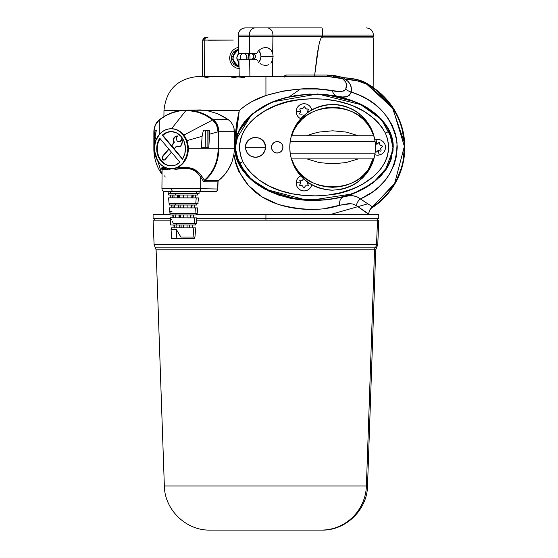 <?xml version="1.0" encoding="UTF-8"?>
<svg xmlns="http://www.w3.org/2000/svg" width="558" height="558" viewBox="0 0 558 558"><rect width="100%" height="100%" fill="white"/><g stroke="black" fill="none" stroke-linecap="round" stroke-linejoin="round"><path stroke-width="0.84" d="M378.477 150.423L380.73 151.162L378.282 150.458L379.224 155.005A7.854 7.854 0 0 0 385.32 145.715A7.854 7.854 0 0 0 376.029 139.626L376.971 144.166L378.938 142.548L379.405 142.702L379.893 145.024L382.411 146.07L382.509 146.552L380.744 148.128L381.1 150.834L380.73 151.162L378.087 150.5L376.315 152.083L378.477 150.423L376.315 152.083L375.848 151.929L375.408 149.837M299.569 113.658L299.799 114.097L299.569 113.658L300.867 111.258L296.221 111.251A7.854 7.854 0 0 0 300.727 118.714A7.854 7.854 0 0 1 303.392 103.781A7.854 7.854 0 0 1 311.741 109.905A7.854 7.854 0 0 0 296.221 111.251L300.86 111.461L299.779 109.152L300.044 108.74L302.415 108.845L304.047 106.662L304.542 106.683L305.631 108.789L308.337 109.117L308.567 109.556L307.277 111.753L308.637 111.816L307.291 111.551L307.584 112.556M307.918 181.915L307.284 183.129L309.216 183.198L307.291 182.933L308.393 185.423L307.284 183.129L308.393 185.423L308.128 185.842L305.756 185.765L308.128 185.842L308.393 185.423M311.741 184.726A7.854 7.854 0 0 1 296.214 182.759A7.854 7.854 0 0 1 300.727 175.916A7.854 7.854 0 0 0 296.214 182.759L300.86 182.912L299.751 180.618L300.009 180.199L302.38 180.283L303.364 179.076M240.944 127.001L238.608 131.311C251.791 107.917 276.942 95.544 314.07 94.183C356.276 93.458 394.255 118.826 393.195 147.312L389.219 131.256C373.407 101.961 336.662 92.802 305.833 94.721C276.001 96.52 237.296 112.57 235.19 147.312L238.608 131.311C254.35 101.807 291.339 92.544 322.259 94.469C352.349 96.248 391.109 112.507 393.195 147.312L389.582 163.194C373.874 192.803 336.892 202.052 305.965 200.169C275.805 198.362 237.101 182.243 234.939 147.312L238.608 131.311L235.016 149.711L240.889 167.533M352.879 101.277L329.952 95.516M200.475 109.94L186.421 110.163L200.399 112.583L213.379 119.733A1.43 0.642 127.7 0 0 212.744 120.012C216.092 122.872 217.871 126.757 218.073 131.674L218.785 131.688C218.687 126.624 216.888 122.634 213.379 119.733L213.309 119.677A1.43 0.649 127.8 0 0 212.675 119.956A1.43 0.649 -52.2 0 1 213.309 119.677C205.065 113.386 196.102 110.219 186.421 110.163A1.43 0.781 90 0 0 185.981 110.421C195.649 110.491 204.542 113.665 212.675 119.956L212.744 120.012A1.43 0.642 -52.3 0 1 213.379 119.733L228.117 119.531L217.404 113.623L206.565 110.449L217.404 113.623L222.851 116.266L228.117 119.531L230.719 121.839L232.728 124.755L233.997 128.103L234.367 141.662L236.976 121.456L239.284 110.449L185.758 110.17C176.182 110.393 167.393 113.588 159.386 119.747A1.43 0.656 -127.9 0 1 159.602 119.677A1.43 0.656 52.1 0 0 159.386 119.747A1.43 0.656 52.1 0 0 159.26 119.956A1.43 0.656 -127.9 0 1 159.386 119.747L159.316 119.803A1.43 0.663 51.8 0 0 159.19 120.012A1.43 0.663 -128.2 0 1 159.316 119.803C155.891 122.593 154.078 126.554 153.869 131.674L153.869 131.674C154.05 126.757 155.822 122.872 159.19 120.012L159.26 119.956C167.379 113.679 176.286 110.498 185.981 110.421A1.43 0.781 -90 0 1 186.421 110.163L239.284 110.449L245.311 105.678L251.881 101.619L265.936 95.488L265.936 76.474L214.921 76.474M311.385 209.376C299.841 209.48 288.723 207.792 278.024 204.305L262.03 196.883L248.568 185.57L238.636 171.18L235.532 162.964L233.914 154.301L231.968 162.029L228.571 169.207L223.981 175.484L218.045 181.169L217.815 189.553L216.295 191.638L173.099 191.422L198.299 191.582A2.86 2.385 -89.1 0 0 200.699 188.723L171.557 188.569A2.86 1.555 90 0 0 173.099 191.422A2.86 1.555 -90 0 1 171.557 188.569L165.238 188.723M215.269 191.847L216.295 191.638L217.669 190.09L217.899 181.831L203.712 181.713L204.695 180.541L204.284 180.269A1.43 0.398 54.8 0 0 204.695 180.541L204.939 180.36A1.43 0.635 -129.8 0 1 204.381 180.15A1.43 0.635 50.2 0 0 204.939 180.36A38.565 32.343 -90 0 0 218.764 148.735L218.115 148.735L218.764 148.735L218.785 131.814L218.08 131.814L218.785 131.688L218.073 131.674L218.115 148.735A38.314 32.134 90 0 1 204.381 180.15L203.712 181.713L200.699 177.06C195.76 169.165 187.523 166.563 175.986 169.248L171.09 168.732A19.997 16.768 90 0 1 154.315 148.735A19.997 16.768 90 0 1 171.09 128.738L171.557 128.738L171.09 128.738A19.997 16.768 90 0 1 187.858 148.735A19.997 16.768 90 0 1 171.09 168.732L171.557 168.732A19.997 16.768 -90 0 0 175.7 168.111A19.997 16.768 -90 0 0 188.325 148.735A19.997 16.768 -90 0 0 186.881 140.623A19.997 16.768 -90 0 0 183.819 135.099A19.997 16.768 -90 0 0 171.557 128.738A19.997 16.768 90 0 1 183.819 135.099L212.675 119.956L206.509 115.848L199.904 112.849L193.012 111.028L185.981 110.421L171.557 128.738L185.981 110.421L178.93 111.035L172.024 112.862L165.419 115.862L159.26 119.956L159.288 134.527L159.26 119.956L155.319 125.069L153.869 131.674L154.538 134.318L153.869 131.814L153.848 148.735A38.314 32.134 -90 0 0 161.932 174.138A38.314 32.134 90 0 1 153.848 148.735L161.932 174.166M171.09 165.872A17.138 14.375 90 0 1 158.179 156.275A17.138 14.375 90 0 1 159.734 138.224L179.899 162.273L159.734 138.224L157.747 142.36L156.791 146.984L156.938 151.741L158.179 156.275L160.418 160.216L163.48 163.278L167.135 165.21L171.09 165.872A17.138 14.375 90 0 0 179.899 162.273L175.749 164.952L171.09 165.872M160 138.544A17.138 14.375 -90 0 0 158.667 156.324A17.138 14.375 -90 0 0 171.32 165.872M177.953 135.95L175.805 136.557L173.65 138.244A5.713 4.792 90 0 1 177.486 135.95L176.098 138.809L177.486 141.662L180.715 141.662L181.852 139.319L180.715 141.662L180.248 141.662L181.636 138.809A5.713 4.792 90 0 1 180.353 146.238A2.86 2.392 90 0 1 178.916 146.81A2.86 2.392 90 0 1 177.611 146.349L178.079 146.349A1.43 1.2 -90 0 0 177.423 146.112L176.956 146.112A1.43 1.2 90 0 1 177.611 146.349L178.741 146.705M196.556 193.64L196.562 191.554L196.556 193.64L175.219 193.591L175.268 195.014L197.386 195.014L175.268 195.014L175.219 193.591L168.195 193.549L196.556 193.64M326.988 189.79A42.847 42.847 0 0 0 332.631 190.166L325.719 189.601L318.981 187.927L312.501 185.137M328.195 189.936L326.737 189.755A42.847 42.847 0 0 0 326.946 189.783L326.507 189.72M315.73 186.693L315.207 186.463L315.73 186.686A42.847 42.847 0 0 0 315.73 186.693L312.759 185.27M309.069 183.101L307.653 182.131M306.161 181.008L307.27 181.852M315.207 186.463A42.847 42.847 0 0 1 307.521 182.034L307.381 181.929A42.847 42.847 0 0 1 306.614 181.357L306.468 181.245M307.556 182.054L302.61 177.89L306.119 180.973A42.847 42.847 0 0 0 306.216 181.05L306.175 181.022M299.381 174.34A42.847 42.847 0 0 0 299.465 174.438L298.356 173.022M298.697 173.475L297.47 171.801M295.349 168.425L293.787 165.398M292.441 162.155L291.478 159.246M290.369 140.274L290.39 140.128A42.847 42.847 0 0 0 290.188 141.46L291.374 135.747L293.787 129.233L299.172 120.549M291.506 135.28L292.497 132.323M294.017 128.745L295.384 126.143M298.356 121.602L299.465 120.186A42.847 42.847 0 0 0 299.381 120.291M315.11 108.21L315.207 108.168A42.847 42.847 0 0 0 307.556 112.57L307.521 112.597A42.847 42.847 0 0 0 307.416 112.667A42.847 42.847 0 0 0 306.614 113.274L306.726 113.183M307.681 112.479L309.118 111.495M328.188 104.695L328.237 104.695A42.847 42.847 0 0 0 326.988 104.841L326.946 104.841A42.847 42.847 0 0 0 326.737 104.876A42.847 42.847 0 0 0 326.242 104.946L315.73 107.938M349.538 107.938L352.517 109.354M317.237 107.331L316.372 107.673M348.896 186.958L347.334 187.565M350.159 186.414L350.061 186.463A42.847 42.847 0 0 0 358.655 181.357L358.159 181.734M312.599 185.193L306.747 181.462L301.571 176.83L297.219 171.432L293.787 165.391L291.374 158.884L290.188 153.171A42.847 42.847 0 0 1 290.188 141.46L289.783 147.312L290.188 153.171A42.847 42.847 0 0 0 290.39 154.503M326.242 189.685A42.847 42.847 0 0 0 326.535 189.727L326.737 189.755A42.847 42.847 0 0 1 326.535 189.727L327.483 189.853M320.634 188.451L322.126 188.855M319.441 188.081L318.751 187.851A42.847 42.847 0 0 0 319.071 187.962L318.751 187.851A42.847 42.847 0 0 1 318.709 187.837L317.411 187.369M321.471 188.681L320.578 188.43M319.078 106.669L319.783 106.438L319.078 106.669A42.847 42.847 0 0 0 318.744 106.78A42.847 42.847 0 0 0 318.709 106.794L318.374 106.906A42.847 42.847 0 0 0 318.374 106.906L318.534 106.85M307.521 112.597L306.614 113.274A42.847 42.847 0 0 0 306.516 113.344M307.556 112.57L302.61 116.741L299.074 120.674A42.847 42.847 0 0 0 298.384 121.567M299.465 120.186L298.37 121.588A42.847 42.847 0 0 0 291.374 135.747L291.374 135.747C298.23 116.217 311.978 105.79 332.638 104.465L339.55 105.03L346.288 106.697L352.67 109.438L358.522 113.169L363.697 117.794L368.057 123.199L371.482 129.233L373.895 135.747A42.847 42.847 0 0 0 366.55 121.128A42.847 42.847 0 0 0 366.201 120.674A42.847 42.847 0 0 0 365.804 120.186L359.15 113.658A42.847 42.847 0 0 0 358.655 113.274A42.847 42.847 0 0 0 350.061 108.168M375.485 147.333A42.847 42.847 0 0 0 375.485 147.298L375.081 141.46A42.847 42.847 0 0 0 374.327 137.428L375.081 141.46L290.188 141.46L290.544 139.277A42.847 42.847 0 0 0 290.509 139.486M359.017 181.078L366.201 173.95A42.847 42.847 0 0 0 373.895 158.884L291.374 158.884L291.255 158.444A42.847 42.847 0 0 0 291.255 158.444L291.116 157.914A42.847 42.847 0 0 0 291.116 157.914L290.544 155.354A42.847 42.847 0 0 0 290.941 157.203M374.725 155.347A42.847 42.847 0 0 0 375.081 153.171L374.523 156.331A42.847 42.847 0 0 0 374.725 155.354L373.651 158.884C364.081 195.998 301.187 195.998 291.618 158.884L294.108 164.826L297.581 170.316L301.948 175.226L307.088 179.425L312.885 182.808L319.183 185.284L325.823 186.797L332.638 187.307L339.445 186.797L346.086 185.284L352.384 182.808L358.18 179.425L363.321 175.226L367.687 170.316L371.161 164.826L373.651 158.884L358.348 158.884L346.183 162.559L332.638 163.829L319.085 162.559L306.928 158.884L319.085 162.559L332.638 163.829L346.183 162.559L358.348 158.884L291.374 158.884A42.847 42.847 0 0 0 298.37 173.043L298.481 173.189A42.847 42.847 0 0 0 299.318 174.256M320.236 106.299L322.126 105.776M322.05 105.79L323.089 105.546M321.478 105.943L320.634 106.18M297.219 123.199L301.571 117.794L306.747 113.169L312.599 109.438L318.981 106.697L325.719 105.03L334.626 104.513M302.206 177.486L303.719 178.937M298.481 173.189L302.61 177.89M319.783 188.192L320.404 188.381M320.459 188.395L321.98 188.82M318.374 187.725L317.76 187.502M319.071 187.962L318.534 187.781M323.103 105.539L325.649 105.037M320.013 106.369L322.015 105.804M322.175 105.762L322.754 105.622M303.719 115.694L302.206 117.145M326.737 104.876L327.197 104.813M323.033 105.553L322.252 105.741M322.119 105.776L320.459 106.229M320.348 106.264L319.915 106.397M317.851 187.53L327.093 189.804M378.477 218.729L265.936 218.729L265.936 220.159L265.936 218.729L196.667 218.729L378.77 218.729L378.77 214.446L196.088 214.446L265.936 214.446L265.936 218.729L265.936 214.446L378.568 214.446M153.094 214.446L170.044 214.446L153.094 214.446L153.094 218.729L170.448 218.729L153.094 218.729M366.139 83.372L391.828 105.992L404.745 143.845L402.736 164.561L395.252 183.233L370.645 208.685A72.191 72.191 0 0 0 373.944 88.108L393.313 108.203M378.638 220.159L377.529 220.159L376.538 244.613L377.766 244.613L376.538 244.613A4.283 4.241 90 0 1 375.548 247.201L376.762 247.201L377.766 244.613L378.77 220.159L196.535 220.159L377.529 220.159L376.538 244.613L154.099 244.613L376.538 244.613A4.283 4.241 -90 0 1 375.548 247.201A4.283 4.241 -90 0 0 374.551 249.81L156.107 249.81L155.103 247.201L376.762 247.201L375.757 249.81L374.551 249.81L366.397 485.99A45.707 45.205 90 0 1 321.22 530.1L321.833 530.1C345.674 530.686 367.262 509.831 367.513 485.99L366.397 485.99L367.513 485.99L375.757 249.81L156.107 249.81L164.352 485.99L366.397 485.99L374.551 249.81A4.283 4.241 90 0 1 375.548 247.201L155.103 247.201L154.099 244.613L153.094 220.159L170.427 220.159L153.227 220.159M235.113 143.804L235.622 140.302L235.106 143.818M251.644 114.481L235.622 140.302L234.66 140.044L239.284 110.449L235.622 140.302L237.31 134.325L240.393 127.831L242.946 123.897M237.157 134.75L237.31 134.325M243.176 123.583L244.927 121.33M250.675 115.346L251.749 114.397M285.312 97.545L286.763 97.176M294.722 95.516L298.132 94.993M322.636 94.211L335.281 95.85M358.787 103.244L362.233 104.932M362.288 104.96L366.676 107.415M367.234 107.75L369.877 109.445M378.812 116.608L379.886 117.661M391.688 136.947L392.26 139.116M392.274 139.193L392.804 142.004M392.978 143.343L392.267 139.144L381.058 118.882L362.358 105.002L317.725 93.953L272.353 101.912L252.418 113.825L238.196 132.141M392.267 139.144L393.111 144.829L392.253 139.151M390.795 134.255L389.875 132.002M235.929 155.745L235.016 149.649L235.881 155.536L246.741 175.379L264.799 189.12L308.358 200.601L352.949 193.835L372.904 183.038L388.082 166.2M332.638 213.874L367.834 203.803M374.85 139.967A7.854 7.854 0 0 1 385.32 145.715A7.854 7.854 0 0 1 374.85 154.664A7.854 7.854 0 0 0 379.224 155.005L378.087 150.5M265.469 147.312A9.96 9.96 0 0 1 255.508 157.279A9.96 9.96 0 0 1 245.548 147.312L265.469 147.312L264.708 151.127L262.553 154.357L259.317 156.519L255.508 157.279L251.693 156.519L249.97 155.598L247.222 152.85L245.736 149.258L245.736 145.373L246.301 143.504L248.463 140.267L251.693 138.112L253.562 137.547L255.508 137.352L259.317 138.112L262.553 140.267L264.708 143.504L265.469 147.312L245.548 147.312C244.927 134.464 266.082 134.464 265.469 147.312M282.815 146.196A5.713 5.713 0 0 0 277.221 141.599A5.713 5.713 0 0 1 282.927 147.312A5.713 5.713 0 0 1 277.214 153.025A5.713 5.713 0 0 0 282.815 148.435M282.822 148.421A5.713 5.713 0 0 0 282.822 146.203L282.822 148.428L281.964 150.486L280.388 152.062L278.33 152.92L276.105 152.92L274.041 152.062L272.464 150.486L271.613 148.428L271.613 146.203L272.464 144.138L274.041 142.562L276.105 141.711L278.33 141.711L280.388 142.562L281.964 144.138L282.822 146.203M242.842 161.66C227.992 126.757 269.919 101.696 299.451 99.666C330.531 95.962 368.775 103.516 385.348 133.09L389.219 131.256L385.348 133.09L382.293 127.775L378.512 122.969L374.153 118.638L364.297 111.481L353.333 106.055L347.634 103.962L335.881 100.858L323.773 99.136L311.622 98.738L299.451 99.666L287.475 101.94L275.91 105.615L264.862 110.882L254.86 117.871L250.409 122.111L246.517 126.812L243.302 132.051L240.965 137.707L239.682 143.727L239.577 149.893L240.665 155.898L242.842 161.66L245.918 166.961L249.726 171.78L258.842 179.878L269.326 186.121L280.597 190.703L292.406 193.8L304.396 195.495L316.546 195.886L328.704 194.958L340.589 192.705L352.168 189.036L357.797 186.609L363.209 183.784L373.239 176.788L377.675 172.575L381.574 167.874L384.804 162.643L387.147 156.993L388.445 150.988L388.57 144.899L387.503 138.837L385.348 133.09C400.121 167.958 358.048 192.949 328.704 194.958C297.672 198.662 259.533 191.178 242.842 161.66L238.977 163.508L242.842 161.66M235.19 147.312L238.977 163.508C255.013 192.81 291.569 201.815 322.364 199.904C352.231 198.118 390.858 181.957 392.944 147.312L389.582 163.194C376.448 186.658 351.275 199.08 314.07 200.448C271.858 201.173 233.879 175.805 234.939 147.312L238.977 163.508L251.4 179.425L271.042 191.638L295.649 198.732L322.378 199.904M170.999 197.832L198.641 197.916L195.279 197.888L198.641 197.916L196.214 197.923L195.76 203.635L169.088 203.551L195.76 203.635L196.214 197.923L168.579 197.839L174.096 197.846L172.387 197.839L172.171 195.014L172.387 197.839L170.853 197.832L170.546 195.014L170.853 197.832M175.582 203.586L175.631 205.009L196.723 205.009L175.631 205.009L175.582 203.586M195.419 207.918L169.472 207.834L195.419 207.918L194.958 213.63L195.419 207.918L197.692 207.911L195.419 207.918M169.472 207.834L169.981 213.554L197.148 213.623L169.988 213.554L170.037 212.486M175.944 213.588L175.993 215.004L196.053 215.004L170.085 215.004L175.993 215.004L175.965 214.098M172.366 221.407L173.336 223.57L194.163 223.625L194.616 217.913L170.364 217.836L187.076 217.892L187.083 215.004L187.076 217.892L190.069 217.899L190.306 215.004L190.069 217.899L190.55 217.906L190.787 215.004L190.55 217.906L193.075 217.906L193.396 215.004L193.075 217.906L183.617 217.878L183.624 215.004L183.617 217.878L180.715 217.878L180.569 215.004L180.715 217.878L179.516 217.878L179.369 215.004L179.516 217.878L179.125 217.878L178.916 215.004L179.125 217.878L175.526 217.864L175.324 215.004L175.526 217.864L173.936 217.843L173.712 215.004L173.936 217.843L173.057 217.836L172.743 215.004L173.057 217.836L170.371 217.836L194.616 217.913L194.163 223.625L173.336 223.57L172.366 221.407M176.307 223.584L176.363 225.007L195.384 225.007L174.473 225.007L174.717 227.845L176.244 227.852L174.717 227.845L174.494 225.007L170.755 225.007L176.363 225.007L176.307 223.584M192.343 227.88L171.264 227.838L171.39 229.289L176.251 229.289L180.869 237.024L193.089 237.045L193.821 227.908L171.264 227.838L174.717 227.845L174.166 227.838L173.852 225.007L174.166 227.838M192.091 227.88L195.795 227.901L193.821 227.908L193.089 237.045L180.869 237.024L176.537 229.798L176.851 238.433L194.491 238.433L176.851 238.433L176.251 229.289L171.041 229.289L171.648 238.433L176.851 238.433L171.648 238.433M265.399 47.528L268 47.897L270.135 49.076L271.697 50.89L272.695 53.205L272.925 36.472L239.061 36.472L238.517 37.874A1.43 1.43 90 0 0 238.468 37.532L239.061 36.472L238.538 37.874L238.789 53.61L238.517 37.874L238.789 53.61L256.694 53.61L258.124 51.217L260.188 49.327L262.692 48.037L265.42 47.528L268 47.897L270.993 49.92L272.695 53.205L273.12 56.463L260.928 56.463A8.572 8.168 90 0 0 258.696 50.583L260.433 53.526L260.928 56.463L273.12 56.463L272.695 53.205L272.925 36.472L321.715 36.472L321.729 37.03C320.048 38.99 318.353 46.147 316.658 58.492L314.691 75.058L327.26 75.058L335.058 75.665L344.614 77.799L356.855 79.522L366.132 82.933L373.881 87.704L373.448 37.895L321.75 37.895L321.729 37.03C320.717 38.209 319.706 41.257 318.688 46.181L314.698 75.016L285.975 75.016L284.566 75.867M245.053 53.61L242.318 53.61A5.287 5.071 -90 0 0 240.393 59.322L240.554 55.981M373.386 87.397L373.881 87.704L373.448 37.895L321.75 37.895L321.715 36.472L322.691 36.472L272.925 36.472L272.925 35.042L238.273 35.042L238.273 36.507L238.273 35.042A7.142 7.142 -90 0 1 245.415 27.9L321.478 27.9M238.887 59.322L249.656 59.322L249.907 76.474L249.656 59.322L256.652 59.322L238.908 59.322L239.208 76.474L238.887 59.322L239.194 76.753M248.101 53.61L249.035 59.322M322.147 36.472L322.182 37.895L322.147 36.472M372.005 37.895L372.005 36.472L372.005 37.895M239.061 53.533L237.952 54.607L236.864 57.523L237.548 60.564L238.929 61.792L238.496 61.792L238.496 66.604L236.264 65.195L234.52 63.18L233.411 60.724L233.028 58.039A9.284 8.914 -90 0 1 238.712 49.383L236.99 50.318L234.527 52.877L233.028 58.039L231.305 58.039L239.026 67.253L233.844 64.602L231.947 61.589L231.305 58.039L233.028 58.039A9.284 8.914 -90 0 0 238.496 66.604L239.012 66.604L238.496 66.604L238.496 61.792A5.287 5.071 90 0 1 238.957 53.61M163.926 116.608L163.975 110.449L181.566 110.449L163.975 110.449C166.144 89.789 177.577 78.462 198.257 76.474M351.073 203.684L339.606 205.246C323.082 210.938 302.868 210.715 278.965 204.584C254.029 196.59 239.012 179.829 233.914 154.301L231.968 162.029L230.44 165.705L226.415 172.464L221.303 178.232L218.457 180.659L204.695 180.541L218.457 180.659L217.899 181.831L203.712 181.713L204.939 180.36A38.565 32.343 90 0 0 218.764 148.735L234.269 148.735L234.186 151.525L234.318 145.199L234.269 148.735L218.764 148.735L218.785 131.688L217.376 124.887L213.379 119.733L228.117 119.531L230.719 121.839L232.728 124.755L233.997 128.103L234.416 131.688L218.785 131.688L234.416 131.688L234.318 145.199L234.66 140.044L235.622 140.302L236.229 136.584L237.701 119.726L239.284 110.449C247.187 103.669 256.066 98.682 265.936 95.488C290.09 88.443 312.187 86.825 332.219 90.647A14.285 8.496 -78.3 0 0 337.346 96.262L342.284 96.973L346.413 96.729L349.51 95.195L351.212 92.035A14.285 12.304 7.4 0 1 345.737 89.266C347.425 84.809 346.344 81.287 342.507 78.699L345.067 79.159C350.096 82.305 352.147 86.595 351.212 92.035L359.743 95.355L367.813 99.561L375.192 104.618L381.825 110.589L387.489 117.403L392.058 125.076L395.287 133.453L396.354 137.896L397.261 146.956L396.48 156.087L394.081 164.833L390.251 172.931L385.222 180.213L379.126 186.672L372.207 192.217L360.412 198.962L372.591 206.892L394.673 183.331L404.362 146.356L392.881 108.371L366.69 84.181L357.371 80.833L345.067 79.159L348.332 81.691L350.361 84.746L351.289 88.199L351.212 92.035C349.454 96.89 344.837 98.299 337.346 96.262A14.285 8.496 101.7 0 1 332.219 90.647L340.526 91.477L343.784 90.989L345.737 89.266L346.42 84.663L345.688 81.991L342.507 78.699L338.957 77.75L327.532 76.474L265.936 76.474L265.936 95.488L283.352 91.024L300.629 89.008L317.111 88.994L332.219 90.647C338.846 92.251 343.351 91.791 345.737 89.266A14.285 12.304 -172.6 0 0 351.212 92.035C376.79 100.049 392.058 116.845 397.017 142.409C397.059 169.102 384.86 187.955 360.412 198.962L372.591 206.892L371.684 207.583M373.762 88.29L366.69 84.181A71.738 71.738 0 0 1 372.591 206.892L371.754 207.541M244.795 53.533L246.657 55.981L246.81 59.322A5.287 5.071 90 0 0 244.899 53.61M233.99 51.475L238.705 48.909L231.305 58.039L232.023 54.482L233.99 51.475M244.369 77.499L237.61 76.92L231.472 77.89M212.019 40.085L230.817 40.085L208.559 40.183M233.279 40.085L204.772 40.085L204.535 76.474L204.772 40.085L233.279 40.085M257.266 60.571L256.652 59.322L257.266 60.571M258.996 62.712L258.047 61.694L258.996 62.712M261.27 64.316L260.077 63.584L261.27 64.316M265.231 65.398L262.546 64.874L265.231 65.398L267.784 65.07L265.301 65.405M268.928 64.595L267.784 65.07L268.928 64.595M270.811 63.131L271.544 62.175L270.811 63.131M272.144 61.094L271.544 62.175L272.597 59.894L273.12 56.463L272.144 61.094M272.36 76.474L272.597 59.894L272.36 76.474M239.033 36.472L239.933 36.472M321.889 27.9A7.142 0.795 90 0 1 322.691 35.042A7.142 0.795 -90 0 0 321.889 27.9L245.415 27.9C241.077 28.325 238.698 30.704 238.273 35.042L238.287 35.042A7.142 7.135 -90 0 1 245.422 27.9A7.142 7.142 90 0 0 238.273 35.042L238.524 37.63L239.061 36.472L249.314 36.472L249.314 35.042L249.572 53.61L249.314 36.472L272.925 36.472L272.925 35.042L322.691 35.042L322.691 36.472L373.435 36.472L373.435 35.042L322.691 35.042L322.691 36.472L373.435 36.472L373.435 35.042C373.009 30.704 370.631 28.325 366.292 27.9M207.96 37.33L205.574 37.33A2.86 0.795 90 0 0 204.772 40.085L202.714 40.162L204.772 40.085L205.574 37.33L202.77 40.183M204.688 77.89L209.773 76.823M239.717 68.697L235.79 67.888L232.47 65.565L230.28 62.084L229.533 57.99L230.356 53.889L232.623 50.415L235.978 48.093L238.678 47.353M249.252 53.61L249.928 55.898L250.012 59.322M249.572 53.61L256.694 53.61L258.124 51.217L260.188 49.327L262.692 48.037L265.42 47.528M252.753 53.61A2.86 2.72 -90 0 1 255.48 56.47A2.86 2.72 -90 0 1 252.753 59.322L254.678 58.485L255.48 56.463L254.678 54.447L252.753 53.61M253.053 54.447L251.121 53.61L253.053 54.447L253.862 56.463L253.053 54.447M253.074 58.485L253.862 56.463L253.074 58.485L251.149 59.322L253.074 58.485M242.318 53.61L238.81 53.61L238.538 37.874L238.789 53.61M245.422 27.9A7.142 7.135 90 0 0 238.287 35.042L249.314 35.042A7.142 6.033 -90 0 1 255.348 27.9A7.142 6.033 90 0 0 249.314 35.042L272.925 35.042A7.142 5.775 -90 0 0 267.156 27.9A7.142 5.775 90 0 1 272.925 35.042L373.435 35.042M258.668 62.384A8.572 8.168 90 0 0 260.928 56.463L260.433 59.406L258.668 62.384M238.273 36.507L238.468 37.532A1.43 1.43 -90 0 1 238.517 37.874L238.412 37.288M171.062 229.289L176.251 229.289M193.089 237.045L194.93 237.038L193.089 237.045M183.47 227.859L180.011 227.852M187.049 227.887L187.056 225.007L187.049 227.887L189.232 227.894L192.343 227.894L192.587 225.007L192.343 227.894L191.861 227.901L189.232 227.894L189.476 225.007L189.232 227.894L183.589 227.88L183.603 225.007L183.589 227.88L187.049 227.887M190.159 227.887L188.262 227.88M181.071 225.007L181.21 227.88L183.589 227.88L181.21 227.88L181.071 225.007M180.032 227.873L181.21 227.88L180.032 227.873L179.885 225.007L179.843 227.873L179.634 225.007L180.032 227.873M171.264 227.838L174.745 227.831M176.251 227.859L179.843 227.873L176.251 227.859L176.042 225.007L176.251 227.859M171.508 219.294L170.371 219.294L171.508 219.294M194.324 223.605L196.207 223.619L194.163 223.625L196.207 223.619L196.744 217.906L193.18 217.885L193.417 215.004L193.18 217.899M183.491 217.864L180.039 217.85M190.187 217.892L188.283 217.878M192.761 217.878L196.744 217.906M191.059 215.004L190.738 217.906L191.059 215.004M170.378 211.754L172.045 211.803M183.519 207.862L180.067 207.855M187.097 207.89L187.111 205.009L187.097 207.89L190.899 207.904L191.136 205.009L190.899 207.904L191.366 207.911L191.603 205.009L191.366 207.911L194.177 207.911L194.498 205.009L194.177 207.911L183.645 207.883L183.652 205.009L183.645 207.883L187.097 207.89M172.938 205.009L173.154 207.841L174.807 207.848L173.154 207.841L172.938 205.009M180.074 205.009L180.22 207.883L183.645 207.883L180.22 207.883L180.074 205.009M197.692 207.911L194.177 207.883L197.692 207.911L197.148 213.623L195.426 213.609M179.006 207.876L180.22 207.883L179.006 207.876L178.86 205.009L179.006 207.876L178.407 207.876L178.204 205.009L178.407 207.876L179.006 207.876M171.955 207.834L173.154 207.841L171.955 207.834L171.641 205.009L171.955 207.834M174.814 207.869L178.407 207.876L174.814 207.869L174.605 205.009L174.814 207.869M208.985 139.807L209.013 130.356L207.123 130.356L207.074 147.305L207.123 130.356L209.013 130.356A4.283 3.592 -90 0 0 209.013 130.167L207.116 130.167A4.283 3.592 90 0 1 207.123 130.356A4.283 3.592 -90 0 0 207.116 130.167L205.379 130.167L205.316 131.13L207.123 130.356L205.316 131.13L205.225 147.305L205.379 130.167L203.405 130.167L209.794 130.167L209.222 134.318L218.08 131.814L216.595 125.055L212.675 119.956L183.819 135.099A19.997 16.768 90 0 1 186.881 140.623L202.094 136.326L203.405 130.167L209.013 130.167A4.283 3.592 -90 0 1 209.013 130.356L208.985 139.807M192.161 205.009L191.84 207.911L192.161 205.009M169.416 205.009L175.631 205.009L169.416 205.009L169.318 203.551M187.125 197.895L187.132 195.014L187.125 197.895L191.722 197.909L191.959 195.014L191.722 197.909L192.182 197.916L192.412 195.014L192.182 197.916L195.272 197.916L195.593 195.014L195.272 197.916L183.673 197.888L183.68 195.014L183.673 197.888L187.125 197.895M176.977 197.86L178.881 197.867M179.585 195.014L179.725 197.888L183.673 197.888L179.725 197.888L179.585 195.014M178.497 197.881L179.725 197.888L178.497 197.881L178.351 195.014L178.497 197.881L177.695 197.881L177.486 195.014L177.695 197.881L178.497 197.881M174.096 197.867L177.695 197.881L174.096 197.867L173.894 195.014L174.096 197.867M195.76 203.635L198.097 203.628L195.76 203.635M197.783 203.621L198.641 197.916M169.332 203.544L171.432 203.544M168.746 195.014L175.268 195.014L168.753 195.014L168.649 193.549M193.256 195.014L192.942 197.916L193.256 195.014M392.944 147.312L389.219 131.256M271.941 149.502A5.713 5.713 0 0 0 277.207 153.025A5.713 5.713 0 0 1 271.502 147.312A5.713 5.713 0 0 1 277.214 141.599A5.713 5.713 0 0 0 271.941 145.129M273.176 143.273L272.464 144.138M271.613 146.203L271.502 147.312M281.26 143.273L280.388 142.562M305.4 185.954L304.152 187.962L305.4 185.954L304.152 187.962L303.657 187.948L302.541 185.856L303.657 187.948L304.152 187.962M307.744 182.194L307.277 183.331M302.38 180.283L300.009 180.199L302.38 180.283L303.552 178.783M300.009 180.199L299.751 180.618L300.867 182.71L299.751 180.618M299.597 185.123L299.827 185.563L299.597 185.123L300.867 182.71L299.597 185.123L300.86 182.912L296.214 182.759A7.854 7.854 0 0 0 311.678 184.963M302.199 185.647L299.827 185.563M308.128 185.842L305.756 185.765M303.657 187.948L302.541 185.856M307.27 111.956L307.542 112.486M308.567 109.556L307.291 111.551L308.567 109.556L308.337 109.117L305.972 109.005L308.337 109.117M305.972 109.005L304.542 106.683L305.631 108.789M304.542 106.683L304.047 106.662L302.771 108.664L304.047 106.662M302.771 108.664L300.044 108.74L302.415 108.845M300.044 108.74L299.779 109.152L300.867 111.258L299.779 109.152M300.853 111.663L300.867 111.258M302.171 114.209L299.799 114.097M303.343 116.043L303.594 116.531M375.848 151.929L376.315 152.083M380.73 151.162L381.1 150.834L380.619 148.512L381.1 150.834M380.619 148.512L382.509 146.552L380.744 148.128M382.509 146.552L382.411 146.07L380.158 145.324L382.411 146.07M380.158 145.324L379.405 142.702L379.893 145.024M379.405 142.702L378.938 142.548L377.166 144.124L378.938 142.548M376.776 144.208L375.332 143.734L377.166 144.124L376.776 144.208L376.029 139.626M333.377 76.634L333.37 77.116M331.891 76.634L331.898 77.116M404.906 148.072L404.906 148.072A72.275 72.275 0 0 0 404.906 146.559L404.906 146.559A72.275 72.275 0 0 1 404.906 148.072M300.525 89.015L289.644 96.506M369.159 211.531A8.572 8.572 -163.4 0 1 372.591 206.892A8.572 8.572 16.6 0 0 368.789 214.056M371.788 207.499L371.935 207.395C371.754 206.948 370.826 208.329 369.152 211.559L368.796 214.084L356.402 205.602A8.572 7.191 123.1 0 1 360.412 198.962A8.572 7.191 -56.9 0 0 356.402 205.602L352.823 203.991L348.799 203.593L339.606 205.246C339.229 200.824 340.533 198.041 343.512 196.897C350.347 194.707 355.983 195.398 360.412 198.962L356.869 196.723L352.865 195.774L348.401 195.9L343.512 196.897L362.365 189.629M326.465 208.155L339.606 205.246C339.229 200.824 340.533 198.041 343.512 196.897L343.037 197.023M234.186 151.525L233.907 154.308L234.186 151.525M384.853 171.194L393.118 149.635L392.86 152.25M392.253 139.102L381.721 119.607L358.836 103.265M334.716 95.746L323.368 94.267M323.04 94.239L322.252 94.183M310.22 93.96L284.936 97.65M262.204 106.969L261.702 107.269M238.733 163.661L240.707 167.337L248.429 177.151M391.904 156.931L390.426 161.325M386.227 169.227L383.59 172.82M382.139 174.549L380.619 176.209M343.512 196.897L352.844 193.877M293.229 198.85L288.381 197.839M279.46 195.349L278.554 195.049M269.828 191.603L268.74 191.101M247.487 176.182L247.117 175.791M243.03 170.853L241.551 168.697M235.176 151.427L235.016 149.67M368.796 214.446L356.402 205.602M162.259 188.667L200.699 188.723A2.86 2.385 90.9 0 1 198.299 191.582L214.851 191.799M210.101 530.1L321.22 530.1A45.707 45.205 -90 0 0 366.397 485.99L164.352 485.99C164.603 509.831 186.198 530.686 210.031 530.1M210.631 530.1L211.698 530.1M213.282 530.1L318.548 530.1M320.146 530.1L321.764 530.1M262.56 530.1L269.312 530.1M337.011 104.688L337.032 104.695A42.847 42.847 0 0 0 332.638 104.465C353.291 105.79 367.045 116.217 373.895 135.747L375.081 141.46A42.847 42.847 0 0 1 375.081 153.171L375.485 147.312M347.536 107.143L338.071 104.813A42.847 42.847 0 0 0 337.974 104.799L338.19 104.827A42.847 42.847 0 0 1 338.288 104.841M343.791 105.943L343.149 105.776M346.783 106.871L346.19 106.669A42.847 42.847 0 0 1 346.518 106.78L346.511 106.773A42.847 42.847 0 0 1 346.56 106.794L346.825 106.885M345.765 106.529L344.99 106.285M345.479 106.432L346.413 106.738M337.018 189.936L337.032 189.936A42.847 42.847 0 0 0 337.946 189.832L337.018 189.936L337.946 189.832M337.96 189.832L338.308 189.783A42.847 42.847 0 0 0 339.069 189.678L338.776 189.72M346.734 187.781L346.197 187.962A42.847 42.847 0 0 0 346.518 187.851L346.525 187.851A42.847 42.847 0 0 0 346.56 187.837L346.895 187.725A42.847 42.847 0 0 0 346.895 187.718L345.765 188.102M339.362 104.995L339.048 104.946A42.847 42.847 0 0 0 338.315 104.841L337.018 104.688A42.847 42.847 0 0 1 337.946 104.799M338.155 104.82A42.847 42.847 0 0 0 338.071 104.813L339.55 105.03M341.168 189.308L332.638 190.166C353.291 188.841 367.045 178.414 373.895 158.884L371.482 165.391L368.057 171.432L363.697 176.83L358.522 181.462L352.67 185.193L346.288 187.927L341.168 189.308M345.8 188.095L342.235 189.071M345.046 188.325L345.827 188.081M343.149 188.855L344.649 188.444M343.156 188.855L344.809 188.395M344.935 188.36L345.353 188.234M338.532 189.755L337.792 189.853M343.044 188.883L342.466 189.023M338.734 189.727L346.783 187.76M342.166 189.092L339.62 189.587M345.269 188.262L343.289 188.82M347.508 107.129L347.013 106.948M344.809 106.229L343.289 105.811M346.197 106.669L346.734 106.85M339.083 104.953L342.235 105.553M338.071 104.813L338.532 104.876M366.201 120.674L367.799 122.83M366.585 121.17L366.899 121.588M356.199 111.523L362.658 116.741M358.103 112.856L359.108 113.623M358.159 112.897L357.734 112.583M363.063 117.145L361.549 115.694M366.885 173.057L366.585 173.461M365.804 174.438L366.097 174.082M361.549 178.937L363.063 177.486M316.372 186.958L317.251 187.307M373.895 135.747L291.436 135.747L306.928 135.747L312.745 133.62L319.085 132.065L332.638 130.795L346.183 132.065L358.348 135.747L306.928 135.747L312.745 133.62L319.085 132.065L332.638 130.795L346.183 132.065L358.348 135.747L373.651 135.747L371.161 129.805L367.687 124.315L363.321 119.405L358.18 115.206L352.384 111.823L346.086 109.347L339.445 107.834L332.638 107.324L325.823 107.834L319.183 109.347L312.885 111.823L307.088 115.206L301.948 119.405L297.581 124.315L294.108 129.805L291.618 135.747C301.187 98.633 364.081 98.633 373.651 135.747L374.327 137.428M290.544 155.354L290.188 153.171L375.081 153.171L374.725 155.354M368.301 169.486L373.002 158.884M340.045 105.113L340.785 105.246M366.271 120.772L366.787 121.442M369.919 126.199L371.412 129.086M372.835 132.469L373.79 135.385M373.755 159.358L372.779 162.308M371.251 165.886L369.884 168.488M358.201 181.706L357.713 182.054M357.587 182.152L356.15 183.136M291.374 158.884C298.23 178.414 311.978 188.841 332.638 190.166M374.523 156.331L373.895 158.884M290.188 153.171L375.081 153.171M290.544 139.277L291.374 135.747M375.081 141.46L290.188 141.46M317.976 107.052L317.251 107.324L317.976 107.052M342.277 105.567L341.161 105.323M323.019 105.56L323.514 105.448M327.093 104.827L325.886 105.002M306.614 113.274L306.119 113.658M357.852 112.667L358.655 113.274M338.741 104.904L337.96 104.799M327.197 189.818L326.737 189.755M299.465 174.438L298.46 173.161M325.907 189.629L327.623 189.866M342.187 189.085L341.803 189.169M168.453 193.549L170.685 193.542L170.685 191.429M197.79 193.619L198.711 193.626M159.602 119.677C167.714 113.42 176.649 110.247 186.421 110.163L185.751 110.17M164.164 160.09A2.288 1.918 -90 0 1 162.587 158.57A2.288 1.918 -90 0 1 163.041 156.205L162.573 156.205L168.928 149.188L163.041 156.205L162.629 158.702M171.404 152.146L165.287 159.442A2.288 1.918 90 0 1 163.933 160.111A2.288 1.918 90 0 1 162.162 158.702A2.288 1.918 90 0 1 162.573 156.205L168.697 148.909L162.162 156.951L162.573 159.442L164.666 159.937L171.404 152.146M177.472 135.978A5.713 4.792 -90 0 0 174.117 138.244L173.636 139.863L174.103 142.904L171.934 145.603L174.417 148.561L171.473 145.603L173.866 143.301A1.43 1.2 -90 0 0 174.026 141.516L173.559 141.516A2.86 2.392 90 0 1 173.65 138.244L174.117 138.244A2.86 2.392 -90 0 0 174.026 141.516L173.559 141.516A1.43 1.2 90 0 1 173.398 143.301L173.866 143.301L171.473 145.603L173.636 142.904L173.168 139.863L173.65 138.244L175.338 136.557L177.486 135.95L176.098 138.809L177.486 141.662L180.248 141.662L181.636 138.809L182.278 141.788L181.001 145.547L179.711 146.649L178.079 146.349A2.86 2.392 -90 0 0 179.153 146.796M176.112 146.531L174.18 148.833L182.647 158.925L174.18 148.833L176.112 146.531A1.43 1.2 90 0 1 176.956 146.112L176.112 146.531M169.862 131.716L167.323 132.351L162.741 135.196L171.473 145.603L162.741 135.196L162.273 135.196L182.445 159.246L162.273 135.196A17.138 14.375 90 0 1 171.09 131.597A17.138 14.375 90 0 1 184.001 141.195A17.138 14.375 90 0 1 182.445 159.246L184.824 153.778L185.437 147.661L184.189 141.683L181.252 136.612L177.005 133.111L171.99 131.625L166.856 132.351L164.457 133.529L162.741 135.196A17.138 14.375 -90 0 1 171.327 131.597M160.202 138.224L158.214 142.36L157.258 146.984L157.405 151.741L158.646 156.275L160.885 160.216L163.947 163.278L167.595 165.21L171.557 165.872M171.09 168.732L174.361 168.349L177.507 167.212L180.408 165.363L182.947 162.873L186.581 156.386L187.858 148.735L186.581 141.083L182.947 134.597L180.408 132.107L177.507 130.258L174.361 129.121L171.09 128.738L167.819 129.121L164.673 130.258L161.771 132.107L159.232 134.597L155.591 141.083L154.315 148.735L155.591 156.386L159.232 162.873L161.771 165.363L164.673 167.212L167.819 168.349L171.09 168.732M167.637 191.582L173.099 191.422L167.637 191.582A2.86 2.406 -89.1 0 0 168.202 191.506A2.86 2.406 90.9 0 1 167.637 191.582L168.202 191.589L167.637 191.582A2.86 2.406 90.9 0 1 167.602 191.582L168.202 191.589M166.654 168.021L162.071 167.47L161.625 168.084L161.932 169.772L166.249 167.965M167.533 168.279A1.43 1.032 -83.2 0 1 167.756 169.248L161.932 169.207M164.596 175.91L165.238 177.06M203.712 181.713L200.699 177.06L200.699 188.723L217.864 188.995L200.699 188.723L200.699 177.06A1.43 0.893 147.8 0 1 201.717 176.14A1.43 0.893 -32.2 0 0 200.699 177.06L196.8 172.199L194.121 170.26L190.906 168.934L185.389 168.356L175.986 169.248A1.43 0.474 85 0 0 175.7 168.111L175.986 169.248L171.557 168.732L167.756 169.248L167.407 168.111M167.602 191.582C163.926 192.119 162.036 191.136 161.932 188.639L162.099 168.565L169.576 169.207L175.7 168.111C187.655 165.677 196.325 168.356 201.717 176.14L204.381 180.15L203.712 181.678M199.799 173.594L204.381 180.15A38.314 32.134 -90 0 0 218.115 148.735L188.325 148.735A19.997 16.768 90 0 1 175.7 168.111L183.554 167.456L191.255 168.077L194.602 169.388L199.799 173.594M218.08 131.814L209.222 134.318L208.831 147.305L201.403 147.305L202.094 136.326L186.881 140.623A19.997 16.768 90 0 1 188.325 148.735L218.115 148.735L218.08 131.814M154.315 148.735L153.848 148.735L154.315 148.735M156.386 130.167L155.11 130.167L156.386 130.167L155.075 136.326L154.385 147.305L155.075 136.326L156.038 139.918L155.075 136.326L156.386 130.167L155.11 130.167L154.74 132.204L154.364 147.305M207.074 147.305L201.403 147.305L202.094 136.326L203.405 130.167M155.11 130.167L154.148 147.305M209.794 130.167L208.831 147.305M198.299 191.582A2.86 2.385 90.9 0 1 198.271 191.582L165.126 191.471M284.203 77.157L285.975 75.016L327.26 75.058L327.532 76.474L198.927 76.474M285.975 75.016A1.43 0.886 -90 0 0 286.861 76.474A1.43 0.886 90 0 1 285.975 75.016M314.691 75.058L314.838 76.474L314.691 75.058M327.26 75.058L342.347 77.381A1.43 0.621 -72.8 0 0 342.507 78.699L327.532 76.474L327.26 75.058M342.347 77.381L344.614 77.799A1.43 0.704 -87 0 0 345.067 79.159L342.507 78.699A1.43 0.621 107.2 0 1 342.347 77.381M344.614 77.799C353.765 78.378 360.942 80.094 366.132 82.933A1.43 1.193 -62.1 0 0 366.69 84.181C361.479 81.391 354.267 79.717 345.067 79.159A1.43 0.704 93 0 1 344.614 77.799M374.285 88.687L366.69 84.181A1.43 1.193 117.9 0 1 366.132 82.933L373.881 87.704L374.32 88.722M168.195 193.549L168.202 191.436M371.091 208.406L395.81 182.257M402.806 164.261L404.78 144.71L401.397 125.341M377.341 220.159L377.341 218.729M385.487 124.434L388.773 129.798L393.195 147.765L389.582 163.194L387.273 167.491M384.699 171.271L379.119 177.57M377.117 179.425L362.979 189.085M357.538 191.708L347.188 195.572M338.978 197.748L325.433 199.897M318.897 200.35L310.527 200.392M301.125 199.729L287.572 197.379M278.686 194.84L266.48 189.769M260.544 186.456L246.462 174.933L241.719 168.844M197.483 193.626L197.386 195.014M168.579 197.839L169.088 203.551M196.814 203.621L196.723 205.009M196.144 213.623L196.053 215.004M170.497 219.294L170.364 217.836M195.474 223.619L195.384 225.007M194.582 237.038L194.491 238.433M248.052 53.61L248.973 59.322M202.477 76.474L202.714 40.162L203.551 38.167L205.574 37.33M195.795 227.901L194.93 237.038M170.371 219.294L170.748 225.007M169.988 213.554L170.085 215.004M381.574 119.593L372.814 111.712M369.075 109.11L368.371 108.664M360.517 104.297L348.471 99.463M338.162 96.701L322.531 94.49L314.447 94.183M304.94 94.539L290.216 96.653M280.758 99.115L269.856 103.251M264.415 105.936L250.786 115.408M247.926 118.15L242.96 124.002M163.557 191.22L163.355 214.446M154.524 220.159L154.524 218.729M235.622 140.302L235.337 141.983M199.046 193.633L199.053 191.596M178.916 146.81L179.383 146.81M171.557 131.597L171.09 131.597M198.271 191.582L215.304 191.854"/></g></svg>
